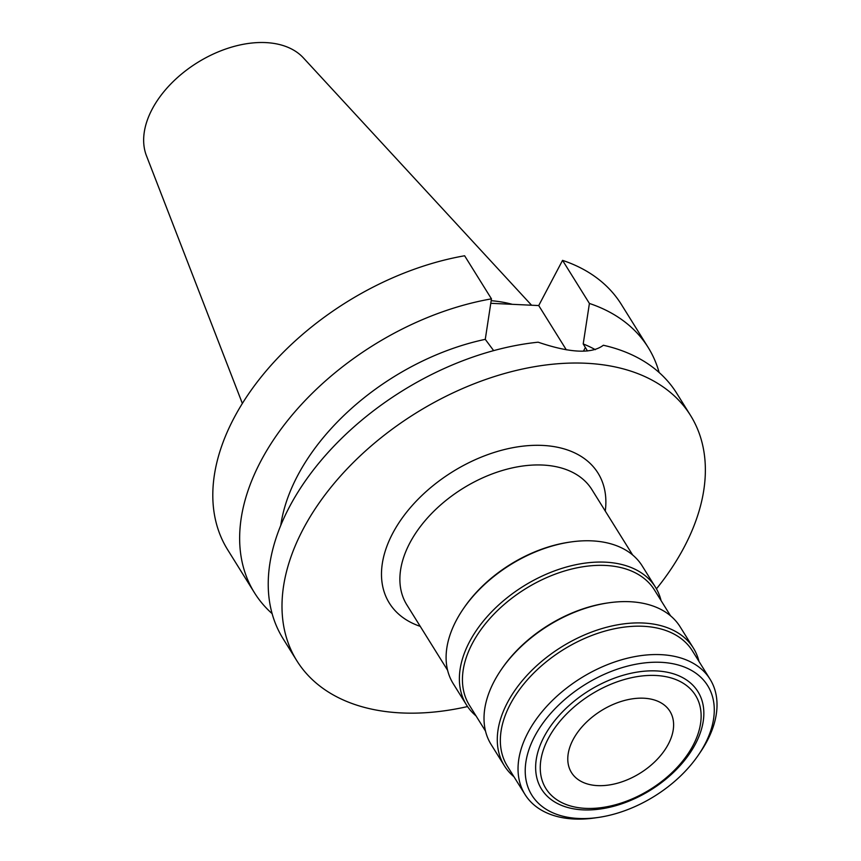 <?xml version="1.0" encoding="UTF-8"?>
<svg xmlns="http://www.w3.org/2000/svg" width="861" height="861" viewBox="0 0 861 861"><rect width="100%" height="100%" fill="white"/><g stroke="black" fill="none" stroke-linecap="round" stroke-linejoin="round"><path stroke-width="1.29" d="M573.06 739.685A57.988 36.808 148.1 0 0 571.489 772.586A57.988 36.808 148.1 0 0 618.736 782.843A57.988 36.808 148.1 0 0 668.33 744.152A57.988 36.808 148.1 0 0 669.901 711.251A57.988 36.808 148.1 0 0 622.654 700.994A57.988 36.808 148.1 0 0 573.06 739.685M693.105 745.314A88.134 55.943 -31.9 0 1 585.663 808.371A88.134 55.943 -31.9 0 1 548.285 738.523A88.134 55.943 -31.9 0 1 655.727 675.476A88.134 55.943 -31.9 0 1 693.105 745.314M544.034 736.844A92.149 58.494 148.1 0 0 583.112 809.878A92.149 58.494 148.1 0 0 695.451 743.947A92.149 58.494 148.1 0 0 656.383 670.923A92.149 58.494 148.1 0 0 544.034 736.844M704.836 744.388A103.578 65.737 -31.9 0 1 698.443 754.989A103.578 65.737 -31.9 0 1 598.169 817.466A103.578 65.737 -31.9 0 1 534.659 736.403A103.578 65.737 -31.9 0 1 660.914 662.313A103.578 65.737 -31.9 0 1 704.836 744.388M598.169 817.466L594.822 817.95A109.013 69.192 -31.9 0 1 525.016 794.488A109.013 69.192 -31.9 0 1 527.965 732.636A109.013 69.192 -31.9 0 1 621.201 659.892A109.013 69.192 -31.9 0 1 710.045 679.178A109.013 69.192 -31.9 0 1 707.085 741.041A109.013 69.192 -31.9 0 1 700.348 752.191L698.443 754.989M710.045 679.178L692.362 650.808A109.013 69.192 148.1 0 0 603.518 631.511A109.013 69.192 148.1 0 0 510.282 704.255A109.013 69.192 148.1 0 0 507.323 766.107L525.016 794.488M513.963 776.762A111.327 70.667 -31.9 0 1 504.406 765.816A111.327 70.667 -31.9 0 1 507.43 702.641A111.327 70.667 -31.9 0 1 602.657 628.358A111.327 70.667 -31.9 0 1 693.374 648.053A111.327 70.667 -31.9 0 1 699.003 661.463M693.374 648.053L680.104 626.765A111.327 70.667 148.1 0 0 608.813 602.797A111.327 70.667 148.1 0 0 501.037 669.955A111.327 70.667 148.1 0 0 494.16 681.352A111.327 70.667 148.1 0 0 491.136 744.517L504.406 765.816M501.037 669.955L501.855 668.76A109.013 69.192 -31.9 0 1 607.382 603.001L608.813 602.797M670.547 615.809L654.446 589.957A109.013 69.192 148.1 0 0 565.612 570.671A109.013 69.192 148.1 0 0 472.366 643.415A109.013 69.192 148.1 0 0 469.417 705.267L485.518 731.118M476.058 715.922A111.327 70.667 -31.9 0 1 466.501 704.965A111.327 70.667 -31.9 0 1 469.514 641.8A111.327 70.667 -31.9 0 1 564.741 567.507A111.327 70.667 -31.9 0 1 655.469 587.213A111.327 70.667 -31.9 0 1 661.087 600.623M655.469 587.213L642.198 565.914A111.327 70.667 148.1 0 0 570.897 541.956A111.327 70.667 148.1 0 0 463.121 609.114A111.327 70.667 148.1 0 0 456.244 620.501A111.327 70.667 148.1 0 0 453.23 683.677L466.501 704.965M463.121 609.114L463.939 607.92A109.013 69.192 -31.9 0 1 569.465 542.161L570.897 541.956M632.641 554.968L591.884 489.575A109.013 69.192 148.1 0 0 503.05 470.278A109.013 69.192 148.1 0 0 409.814 543.022A109.013 69.192 148.1 0 0 406.855 604.874L447.602 670.267M605.272 511.047A122.929 78.028 148.1 0 0 524.381 445.987A122.929 78.028 148.1 0 0 392.691 533.357A122.929 78.028 148.1 0 0 420.233 626.356M467.545 706.569A231.932 147.22 -31.9 0 1 296.841 660.764A231.932 147.22 -31.9 0 1 303.137 529.16A231.932 147.22 -31.9 0 1 501.511 374.384A231.932 147.22 -31.9 0 1 690.522 415.432A231.932 147.22 -31.9 0 1 684.226 547.036A231.932 147.22 -31.9 0 1 656.437 588.859M690.522 415.432L676.757 393.337A231.932 147.22 148.1 0 0 603.357 345.25C591.744 354.054 570.004 353.032 538.147 342.194A231.932 147.22 148.1 0 0 289.361 507.064A231.932 147.22 148.1 0 0 283.075 638.668L296.841 660.764M280.761 525.425A197.147 125.136 148.1 0 1 297.583 475.713A197.147 125.136 148.1 0 1 485.27 339.342L493.654 350.621M587.46 350.965L583.209 343.937L589.408 303.449L562.556 260.366A231.932 147.22 148.1 0 1 621.33 304.396L648.182 347.478A231.932 147.22 -31.9 0 1 659.128 372.49M562.556 260.366L538.728 305.558L490.792 303.309M491.459 298.853L464.617 255.771A231.932 147.22 148.1 0 0 233.944 418.112A231.932 147.22 148.1 0 0 227.648 549.727L254.49 592.809A231.932 147.22 -31.9 0 1 260.786 461.205A231.932 147.22 -31.9 0 1 491.459 298.853L485.27 339.342M538.728 305.558L566.312 349.814M595.317 349.663A197.147 125.136 148.1 0 0 583.209 343.937M589.408 303.449A231.932 147.22 -31.9 0 1 648.182 347.478M272.13 613.656A231.932 147.22 -31.9 0 1 254.49 592.809M512.273 304.31A162.008 102.825 148.1 0 0 491.19 300.693M531.56 305.214L303.395 57.891A93.139 59.118 148.1 0 0 226.701 48.679A93.139 59.118 148.1 0 0 152.139 109.218A93.139 59.118 148.1 0 0 146.435 155.701L242.361 403.454M583.457 351.148L585.405 347.457"/></g></svg>
